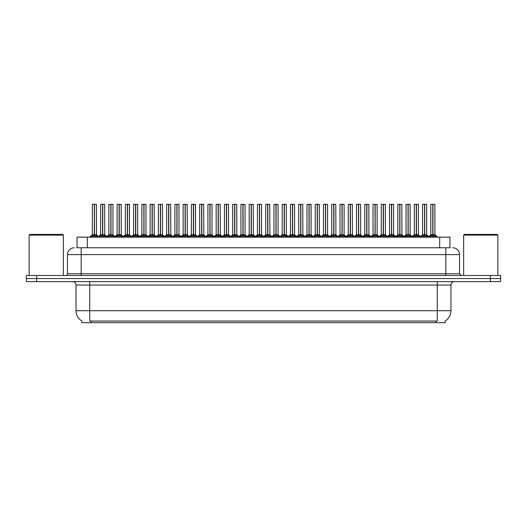 <?xml version="1.0" encoding="UTF-8"?>
<svg xmlns="http://www.w3.org/2000/svg" width="527" height="527" viewBox="0 0 527 527"><rect width="100%" height="100%" fill="white"/><g stroke="black" fill="none" stroke-linecap="round" stroke-linejoin="round"><path stroke-width="0.79" d="M77.054 247.762L77.054 237.157L449.946 237.157L449.946 247.762M445.157 320.983L445.157 322.682L81.843 322.682L81.843 320.983M81.942 321.042A11.976 11.976 0 0 1 76.026 310.713L89.709 310.713L89.709 321.042L437.291 321.042L437.291 310.713L450.974 310.713L450.974 285.054A3.419 3.419 0 0 1 454.399 281.629M76.026 310.713L76.026 285.054C75.822 282.973 74.682 281.833 72.601 281.629M445.058 321.042A11.976 11.976 0 0 0 450.974 310.713M36.679 281.629L500.584 281.629L500.584 278.552L26.416 278.552L26.416 281.629L36.679 281.629L36.679 278.552M500.584 281.629L500.584 278.552M76.902 247.762L450.256 247.762M76.744 247.762L81.158 247.762L81.158 254.607L67.469 254.607L67.469 273.763A1.713 1.713 0 0 1 65.763 275.476M74.314 247.762A6.844 6.844 0 0 0 67.469 254.607M452.686 247.762A6.844 6.844 0 0 1 459.531 254.607L459.531 273.763L461.237 275.476M36.613 275.476L26.35 275.476L26.35 278.552L36.613 278.552L36.613 275.476L490.387 275.476L490.387 278.552L500.65 278.552L500.65 275.476L490.387 275.476M421.099 237.157L422.272 235.925L424.518 234.765L424.518 235.984L424.637 204.318L426.659 204.384L426.659 234.765L424.696 234.765L426.936 235.925L428.108 237.157M426.587 204.318L424.696 204.384L424.696 235.984L424.637 234.765L426.718 234.897L424.92 234.897M424.518 204.318L422.555 204.384L424.518 204.318L422.555 204.384L422.555 234.765L424.696 234.765M424.578 204.318L424.637 234.765M424.518 204.384L424.604 234.765M423.919 204.318L425.289 204.318M426.936 235.925L426.936 237.157L424.696 235.984M424.518 235.984L422.279 237.163M429.353 237.157L430.526 235.925L432.772 234.765L432.772 235.984L432.891 204.318L430.875 204.318L432.832 204.318L432.832 234.765L435.19 235.925L436.363 237.157M432.95 234.765L432.95 235.984L432.891 234.765L434.913 234.765L432.95 234.765L432.944 204.318M432.772 204.318L430.809 204.384L430.809 234.765L432.891 234.765M433.174 234.897L434.973 234.897L434.841 204.318M432.772 204.384L432.772 234.765L430.809 234.765L428.734 236.531L426.718 234.897L429.512 237.157M432.832 204.318L432.173 204.318M435.183 237.163L432.95 235.984M432.772 235.984L430.533 237.163L430.526 235.925M404.591 237.157L405.764 235.925L408.003 234.765L408.003 235.984L408.122 204.318L410.144 204.384L410.144 234.765L408.181 234.765L410.428 235.925L411.6 237.157M410.078 204.318L408.181 204.384L408.181 235.984L408.122 234.765L410.21 234.897L408.412 234.897M408.01 204.318L406.04 204.384L408.01 204.318L406.04 204.384L406.04 234.765L408.181 234.765M408.063 204.318L408.122 234.765M408.003 204.384L408.096 234.765M407.411 204.318L408.781 204.318M410.428 235.925L410.428 237.157L408.181 235.984M408.003 235.984L405.77 237.163L405.764 235.925M388.076 237.157L389.255 235.925L391.495 234.765L391.495 235.984L391.614 204.318L393.636 204.384L393.636 234.765L391.673 234.765L393.913 235.925L395.092 237.157M393.57 204.318L391.673 204.384L391.673 235.984L391.614 234.765L393.702 234.897L391.897 234.897M391.495 204.318L389.532 204.384L391.495 204.318L389.532 204.384L389.532 234.765L391.673 234.765M391.554 204.318L391.614 234.765M391.495 204.384L391.587 234.765M390.902 204.318L392.266 204.318M393.913 235.925L393.913 237.157L391.673 235.984M391.495 235.984L389.255 237.163L389.255 235.925M371.568 237.157L372.741 235.925L374.987 234.765L374.987 235.984L375.105 204.318L377.128 204.384L377.128 234.765L375.165 234.765L377.404 235.925L378.577 237.157M377.055 204.318L375.165 204.384L375.165 235.984L375.105 234.765L377.187 234.897L375.389 234.897M374.987 204.318L373.024 204.384L374.987 204.318L373.024 204.384L373.024 234.765L375.165 234.765M374.987 204.384L375.105 234.765M374.387 204.318L375.758 204.318M375.046 204.318L375.072 234.765M377.404 235.925L377.404 237.157L375.165 235.984M374.987 235.984L372.747 237.163L372.741 235.925M355.06 237.157L356.232 235.925L358.472 234.765L358.472 235.984L358.591 204.318L360.62 204.384L360.62 234.765L358.656 234.765L360.896 235.925L362.069 237.157M358.479 204.318L356.509 204.384L358.531 204.318L358.656 235.984L358.65 204.318M358.531 204.318L356.509 204.384L356.509 234.765L358.591 234.765M358.472 204.384L358.564 234.765M357.879 204.318L359.249 204.318M360.896 235.925L360.896 237.157L358.656 235.984M358.472 235.984L356.239 237.163M406.04 204.384L406.04 234.765L408.003 234.765M358.656 204.384L360.547 204.318M412.845 237.157L414.018 235.925L416.258 234.765L416.258 235.984L416.376 204.318L418.333 204.318L416.376 204.318M418.333 204.318L416.442 204.384L416.442 234.792L418.682 235.925L419.854 237.157M416.442 234.792L416.442 235.984L416.376 234.765L418.405 234.765L416.35 234.765M416.264 204.318L414.294 204.384L414.294 234.765L416.317 234.765L416.317 204.318L414.367 204.318L416.317 204.318M418.405 204.384L418.464 234.897L416.666 234.897M416.258 204.384L416.258 234.765L414.301 234.765L412.219 236.531L410.21 234.897L412.997 237.157M415.665 204.318L417.035 204.318M418.682 235.925L418.682 237.157L416.442 235.984M416.258 235.984L414.024 237.163L414.018 235.925M396.337 237.157L397.51 235.925L399.749 234.765L399.749 235.984L399.868 204.318L397.852 204.318L399.809 204.318L399.809 234.765L402.173 235.925L403.346 237.157M399.927 234.765L399.927 235.984L399.868 234.765L401.89 234.765L399.927 234.765L399.927 204.318M399.756 204.318L397.786 204.384L397.786 234.765L399.868 234.765M400.151 234.897L401.956 234.897L401.824 204.318M399.749 204.384L399.749 234.765L397.786 234.765L395.711 236.531L393.702 234.897L396.488 237.157M399.809 204.318L399.156 204.318M402.173 235.925L402.173 237.157L399.927 235.984M399.749 235.984L397.516 237.163L397.51 235.925M379.822 237.157L380.995 235.925L383.241 234.765L383.241 235.984L383.36 204.318L381.344 204.318L383.3 204.318L383.3 234.765L385.659 235.925L386.831 237.157M383.419 234.765L383.419 235.984L383.36 234.765L385.382 234.765L383.419 234.765L383.419 204.318M383.241 204.318L381.278 204.384L381.278 234.765L383.36 234.765M383.643 234.897L385.441 234.897L385.316 204.318M383.241 204.384L383.241 234.765L381.278 234.765L379.203 236.531L377.187 234.897L379.98 237.157M383.3 204.318L382.648 204.318M385.659 235.925L385.659 237.157L383.419 235.984M383.241 235.984L381.001 237.163L380.995 235.925M363.314 237.157L364.486 235.925L366.733 234.765L366.726 235.984L366.851 204.318L364.836 204.318L366.792 204.318L366.792 234.765L369.15 235.925L370.323 237.157M366.911 234.765L366.911 235.984L366.851 234.765L368.874 234.765L366.911 234.765L366.904 204.318M366.733 204.318L364.763 204.384L364.763 234.765L366.851 234.765M367.135 234.897L368.933 234.897L368.801 204.318M366.733 204.384L366.733 234.765L364.77 234.765L362.695 236.531L360.679 234.897L358.88 234.897M366.792 204.318L366.133 204.318M369.144 237.163L366.911 235.984M366.726 235.984L364.493 237.163L364.486 235.925M29.156 235.108L29.841 234.423L62.68 234.423L63.365 235.108L29.156 235.108L29.156 275.476M63.365 235.108L63.365 275.476M463.635 235.108L464.32 234.423L497.159 234.423L497.844 235.108L463.635 235.108L463.635 275.476M497.844 235.108L497.844 275.476M338.551 237.157L339.724 235.925L341.964 234.765L341.964 235.984L342.082 204.318L344.105 204.384L344.105 234.765L342.142 234.765L344.388 235.925L345.56 237.157M344.039 204.318L342.142 204.384L342.142 235.984L342.082 234.765L344.171 234.897L342.366 234.897M341.97 204.318L340.001 204.384L341.97 204.318L340.001 204.384L340.001 234.765L342.142 234.765M342.023 204.318L342.082 234.765M341.964 204.384L342.056 234.765M341.371 204.318L342.741 204.318M344.388 235.925L344.388 237.157L342.142 235.984M341.964 235.984L339.731 237.163L339.724 235.925M322.037 237.157L323.209 235.925L325.455 234.765L325.455 235.984L325.574 204.318L327.596 204.384L327.596 234.765L325.633 234.765L327.873 235.925L329.046 237.157M327.53 204.318L325.633 204.384L325.633 235.984L325.574 234.765L327.656 234.897L325.857 234.897M325.455 204.318L323.492 204.384L325.455 204.318L323.492 204.384L323.492 234.765L325.633 234.765M325.515 204.318L325.574 234.765M325.455 204.384L325.541 234.765M324.863 204.318L326.226 204.318M327.873 235.925L327.873 237.157L325.633 235.984M325.455 235.984L323.216 237.163L323.209 235.925M305.528 237.157L306.701 235.925L308.941 234.765L308.941 235.984L309.066 204.318L311.088 204.384L311.088 234.765L309.125 234.765L311.365 235.925L312.537 237.157M311.088 204.384L309.125 204.384L309.125 235.984L309.066 234.765L311.088 234.765L311.016 204.318M308.947 204.318L306.977 204.384L308.947 204.318L306.977 204.384L306.977 234.765L309.125 234.765M308.941 204.384L309.066 234.765M308.348 204.318L309.718 204.318M309.006 204.318L309.033 234.765M311.365 235.925L311.365 237.157L309.125 235.984M308.941 235.984L306.707 237.163L306.701 235.925M289.02 237.157L290.193 235.925L292.432 234.765L292.432 235.984L292.551 204.318L294.573 204.384L294.573 234.765L292.61 234.765L294.856 235.925L296.029 237.157M294.507 204.318L292.61 204.384L292.61 235.984L292.551 234.765L294.639 234.897L292.841 234.897M292.439 204.318L290.469 204.384L292.439 204.318L290.469 204.384L290.469 234.765L292.61 234.765M292.492 204.318L292.551 234.765M292.432 204.384L292.525 234.765M291.839 204.318L293.21 204.318M294.856 235.925L294.856 237.157L292.61 235.984M292.432 235.984L290.199 237.163M346.806 237.157L347.978 235.925L350.218 234.765L350.218 235.984L350.336 204.318L348.327 204.318L350.277 204.318L350.277 234.765L352.642 235.925L353.815 237.157M350.396 234.765L350.396 235.984L350.336 234.765L352.359 234.765L350.396 234.765L350.396 204.318M350.224 204.318L348.255 204.384L348.255 234.765L350.31 234.765M350.626 234.897L352.425 234.897L352.293 204.318M350.218 204.384L350.218 234.765L348.255 234.765L346.18 236.531L344.171 234.897L346.957 237.157M350.277 204.318L349.625 204.318M352.642 235.925L352.642 237.157L350.396 235.984M350.218 235.984L347.985 237.163L347.978 235.925M330.291 237.157L331.47 235.925L333.71 234.765L333.71 235.984L333.828 204.318L331.812 204.318L333.769 204.318L333.769 234.765L336.127 235.925L337.306 237.157M333.887 234.765L333.887 235.984L333.828 234.765L335.851 234.765L333.887 234.765L333.887 204.318M333.71 204.318L331.746 204.384L331.746 234.765L333.828 234.765M334.111 234.897L335.916 234.897L335.785 204.318M333.71 204.384L333.71 234.765L331.746 234.765L329.671 236.531L327.656 234.897L330.449 237.157M333.769 204.318L333.117 204.318M336.127 235.925L336.127 237.157L333.887 235.984M333.71 235.984L331.47 237.163L331.47 235.925M313.782 237.157L314.955 235.925L317.201 234.765L317.201 235.984L317.32 204.318L315.304 204.318L317.261 204.318L317.261 234.765L319.619 235.925L320.791 237.157M317.379 234.765L317.379 235.984L317.32 234.765L319.342 234.765L317.379 234.765L317.373 204.318M317.201 204.318L315.238 204.384L315.238 234.765L317.32 234.765M317.603 234.897L319.402 234.897L319.27 204.318M317.201 204.384L317.201 234.765L315.238 234.765L313.163 236.531L311.147 234.897L309.349 234.897M317.261 204.318L316.602 204.318M319.619 235.925L319.619 237.157L317.379 235.984M317.201 235.984L314.962 237.163L314.955 235.925M297.274 237.157L298.447 235.925L300.686 234.765L300.686 235.984L300.805 204.318L298.796 204.318L300.746 204.318L300.746 234.765L303.111 235.925L304.283 237.157M300.871 234.765L300.871 235.984L300.805 234.765L302.834 234.765L300.871 234.765L300.864 204.318M300.693 204.318L298.723 204.384L298.723 234.765L300.805 234.765M301.095 234.897L302.893 234.897L302.762 204.318M300.686 204.384L300.686 234.765L298.723 234.765L296.648 236.531L294.639 234.897L297.426 237.157M300.746 204.318L300.094 204.318M303.104 237.163L300.871 235.984M300.686 235.984L298.453 237.163L298.447 235.925M340.001 204.384L340.001 234.765L341.964 234.765M323.492 204.384L323.492 234.765L325.455 234.765M272.505 237.157L273.684 235.925L275.924 234.765L275.924 235.984L276.043 204.318L278.065 204.384L278.065 234.765L276.102 234.765L278.342 235.925L279.521 237.157M277.999 204.318L276.102 204.384L276.102 235.984L276.043 234.765L278.131 234.897L276.326 234.897M275.924 204.318L273.961 204.384L275.924 204.318L273.961 204.384L273.961 234.765L276.102 234.765M275.983 204.318L276.043 234.765M275.924 204.384L276.016 234.765M275.331 204.318L276.695 204.318M278.342 235.925L278.342 237.157L276.102 235.984M275.924 235.984L273.684 237.163L273.684 235.925M255.997 237.157L257.169 235.925L259.416 234.765L259.416 235.984L259.534 204.318L261.557 204.384L261.557 234.765L259.594 234.765L261.833 235.925L263.006 237.157M261.484 204.318L259.594 204.384L259.594 235.984L259.534 234.765L261.616 234.897L259.818 234.897M259.416 204.318L257.453 204.384L259.416 204.318L257.453 204.384L257.453 234.765L259.594 234.765M259.475 204.318L259.534 234.765M259.416 204.384L259.501 234.765M258.816 204.318L260.186 204.318M261.833 235.925L261.833 237.157L259.594 235.984M259.416 235.984L257.176 237.163L257.169 235.925M239.489 237.157L240.661 235.925L242.901 234.765L242.901 235.984L243.019 204.318L245.048 204.384L245.048 234.765L243.085 234.765L245.325 235.925L246.498 237.157M244.976 204.318L243.085 204.384L243.085 235.984L243.019 234.765L245.108 234.897L243.309 234.897M242.907 204.318L240.938 204.384L242.907 204.318L240.938 204.384L240.938 234.765L243.085 234.765M242.96 204.318L243.019 234.765M242.901 204.384L242.993 234.765M242.308 204.318L243.678 204.318M245.325 235.925L245.325 237.157L243.085 235.984M242.901 235.984L240.668 237.163L240.661 235.925M222.98 237.157L224.153 235.925L226.393 234.765L226.393 235.984L226.511 204.318L228.534 204.384L228.534 234.765L226.57 234.765L228.817 235.925L229.989 237.157M228.468 204.318L226.57 204.384L226.57 235.984L226.511 234.765L228.599 234.897L226.794 234.897M226.393 204.318L224.43 204.384L226.393 204.318L224.43 204.384L224.43 234.765L226.57 234.765M226.452 204.318L226.511 234.765M226.393 204.384L226.485 234.765M225.8 204.318L227.17 204.318M228.817 235.925L228.817 237.157L226.57 235.984M226.393 235.984L224.153 237.163L224.153 235.925M206.465 237.157L207.638 235.925L209.884 234.765L209.884 235.984L210.003 204.318L212.025 204.384L212.025 234.765L210.062 234.765L212.302 235.925L213.475 237.157M211.959 204.318L210.062 204.384L210.062 235.984L210.003 234.765L212.085 234.897L210.286 234.897M209.884 204.318L207.921 204.384L209.884 204.318L207.921 204.384L207.921 234.765L210.062 234.765M209.944 204.318L210.003 234.765M209.884 204.384L209.97 234.765M209.285 204.318L210.655 204.318M212.302 235.925L212.302 237.157L210.062 235.984M209.884 235.984L207.645 237.163L207.638 235.925M189.957 237.157L191.13 235.925L193.369 234.765L193.369 235.984L193.495 204.318L195.517 204.384L195.517 234.765L193.554 234.765L195.794 235.925L196.966 237.157M195.517 204.384L193.554 204.384L193.554 235.984L193.495 234.765L195.517 234.765L195.445 204.318M193.376 204.318L191.406 204.384L193.376 204.318L191.406 204.384L191.406 234.765L193.554 234.765M193.435 204.318L193.495 234.765M193.369 204.384L193.462 234.765M192.777 204.318L194.147 204.318M195.794 235.925L195.794 237.157L193.554 235.984M193.369 235.984L191.136 237.163L191.13 235.925M280.766 237.157L281.938 235.925L284.178 234.765L284.178 235.984L284.297 204.318L286.253 204.318L284.297 204.318M286.253 204.318L284.356 204.384L284.356 234.792L286.602 235.925L287.775 237.157M284.356 234.792L284.356 235.984L284.297 234.765L286.319 234.765L284.27 234.765M284.185 204.318L282.215 204.384L282.215 234.765L284.237 234.765L284.237 204.318L282.281 204.318L284.237 204.318M286.319 204.384L286.385 234.897L284.58 234.897M284.178 204.384L284.178 234.765L282.215 234.765L280.14 236.531L278.131 234.897L280.917 237.157M283.585 204.318L284.955 204.318M286.602 235.925L286.602 237.157L284.356 235.984M284.178 235.984L281.938 237.163L281.938 235.925M264.251 237.157L265.424 235.925L267.67 234.765L267.67 235.984L267.788 204.318L265.773 204.318L267.729 204.318L267.729 234.765L270.087 235.925L271.26 237.157M267.848 234.765L267.848 235.984L267.788 234.765L269.811 234.765L267.848 234.765L267.841 204.318M267.67 204.318L265.707 204.384L265.707 234.765L267.788 234.765M268.072 234.897L269.87 234.897L269.745 204.318M267.67 204.384L267.67 234.765L265.707 234.765L263.632 236.531L261.616 234.897L264.409 237.157M267.729 204.318L267.07 204.318M270.087 235.925L270.087 237.157L267.848 235.984M267.67 235.984L265.43 237.163M247.743 237.157L248.915 235.925L251.155 234.765L251.155 235.984L251.28 204.318L249.264 204.318L251.221 204.318L251.221 234.765L253.579 235.925L254.752 237.157M251.339 234.765L251.339 235.984L251.28 234.765L253.303 234.765L251.339 234.765L251.333 204.318M251.162 204.318L249.192 204.384L249.192 234.765L251.28 234.765M251.563 234.897L253.362 234.897L253.23 204.318M251.155 204.384L251.155 234.765L249.199 234.765L247.117 236.531L245.108 234.897L247.901 237.157M251.221 204.318L250.562 204.318M253.579 235.925L253.579 237.157L251.339 235.984M251.155 235.984L248.922 237.163L248.915 235.925M231.234 237.157L232.407 235.925L234.647 234.765L234.647 235.984L234.765 204.318L232.756 204.318L234.706 204.318L234.706 234.765L237.071 235.925L238.244 237.157M234.825 234.765L234.825 235.984L234.765 234.765L236.788 234.765L234.825 234.765L234.825 204.318M234.653 204.318L232.684 204.384L232.684 234.765L234.765 234.765M235.055 234.897L236.854 234.897L236.722 204.318M234.647 204.384L234.647 234.765L232.684 234.765L230.609 236.531L228.599 234.897L231.386 237.157M234.706 204.318L234.054 204.318M237.064 237.163L234.825 235.984M234.647 235.984L232.414 237.163L232.407 235.925M214.72 237.157L215.899 235.925L218.138 234.765L218.138 235.984L218.257 204.318L216.241 204.318L218.198 204.318L218.198 234.765L220.556 235.925L221.735 237.157M218.316 234.765L218.316 235.984L218.257 234.765L220.279 234.765L218.316 234.765L218.316 204.318M218.138 204.318L216.175 204.384L216.175 234.765L218.257 234.765M218.54 234.897L220.345 234.897L220.214 204.318M218.138 204.384L218.138 234.765L216.175 234.765L214.1 236.531L212.085 234.897L214.878 237.157M218.198 204.318L217.546 204.318M220.556 235.925L220.556 237.157L218.316 235.984M218.138 235.984L215.899 237.163L215.899 235.925M198.211 237.157L199.384 235.925L201.63 234.765L201.63 235.984L201.749 204.318L199.733 204.318L201.689 204.318L201.689 234.765L204.048 235.925L205.22 237.157M201.808 234.765L201.808 235.984L201.749 234.765L203.771 234.765L201.808 234.765L201.801 204.318M201.63 204.318L199.667 204.384L199.667 234.765L201.749 234.765M202.032 234.897L203.83 234.897L203.699 204.318M201.63 204.384L201.63 234.765L199.667 234.765L197.592 236.531L195.576 234.897L193.778 234.897M201.689 204.318L201.031 204.318M204.048 235.925L204.048 237.157L201.808 235.984M201.63 235.984L199.39 237.163M173.449 237.157L174.621 235.925L176.861 234.765L176.861 235.984L176.98 204.318L179.002 204.384L179.002 234.765L177.039 234.765L179.285 235.925L180.458 237.157M178.936 204.318L177.039 204.384L177.039 235.984L176.98 234.765L179.068 234.897L177.27 234.897M176.868 204.318L174.898 204.384L176.868 204.318L174.898 204.384L174.898 234.765L177.039 234.765M176.92 204.318L176.98 234.765M176.861 204.384L176.953 234.765M176.268 204.318L177.639 204.318M179.285 235.925L179.285 237.157L177.039 235.984M176.861 235.984L174.628 237.163L174.621 235.925M156.934 237.157L158.113 235.925L160.353 234.765L160.353 235.984L160.471 204.318L162.494 204.384L162.494 234.765L160.531 234.765L162.771 235.925L163.95 237.157M162.428 204.318L160.531 204.384L160.531 235.984L160.471 234.765L162.56 234.897L160.755 234.897M160.353 204.318L158.39 204.384L160.353 204.318L158.39 204.384L158.39 234.765L160.531 234.765M160.412 204.318L160.471 234.765M160.353 204.384L160.439 234.765M159.76 204.318L161.124 204.318M162.771 235.925L162.771 237.157L160.531 235.984M160.353 235.984L158.113 237.163L158.113 235.925M140.426 237.157L141.598 235.925L143.845 234.765L143.845 235.984L143.963 204.318L145.986 204.384L145.986 234.765L144.023 234.765L146.262 235.925L147.435 237.157M145.913 204.318L144.023 204.384L144.023 235.984L143.963 234.765L146.045 234.897L144.246 234.897M143.845 204.318L141.882 204.384L143.845 204.318L141.882 204.384L141.882 234.765L144.023 234.765M143.904 204.318L143.963 234.765M143.845 204.384L143.93 234.765M143.245 204.318L144.615 204.318M146.256 237.163L144.023 235.984M143.845 235.984L141.605 237.163L141.598 235.925M123.917 237.157L125.09 235.925L127.33 234.765L127.33 235.984L127.448 204.318L129.471 204.384L129.471 234.765L127.508 234.765L129.754 235.925L130.927 237.157M129.471 204.384L127.508 204.384L127.508 235.984L127.448 234.765L129.471 234.765L129.405 204.318M127.336 204.318L125.367 204.384L127.336 204.318L125.367 204.384L125.367 234.765L127.508 234.765M127.33 204.384L127.422 234.765L127.389 204.318M126.737 204.318L128.107 204.318M127.33 234.765L125.367 234.765L125.367 204.384M129.754 235.925L129.754 237.157L127.508 235.984M127.33 235.984L125.097 237.163L125.09 235.925M107.409 237.157L108.582 235.925L110.822 234.765L110.822 235.984L110.94 204.318L112.962 204.384L112.962 234.765L110.999 234.765L113.246 235.925L114.418 237.157M112.897 204.318L110.999 204.384L110.999 235.984L110.94 234.765L113.028 234.897L111.223 234.897M110.822 204.318L108.858 204.384L110.822 204.318L108.858 204.384L108.858 234.765L110.999 234.765M110.881 204.318L110.94 234.765M110.822 204.384L110.914 234.765M110.229 204.318L111.592 204.318M113.246 235.925L113.246 237.157L110.999 235.984M110.822 235.984L108.582 237.163L108.582 235.925M90.894 237.157L92.067 235.925L94.313 234.765L94.313 235.984L94.432 204.318L92.416 204.318L94.373 204.318L94.373 234.765L96.731 235.925L97.903 237.157M94.491 234.765L94.491 235.984L94.432 234.765L96.454 234.765L94.491 234.765L94.485 204.318M94.313 204.318L92.35 204.384L92.35 234.765L94.432 234.765M94.715 234.897L96.513 234.897L96.388 204.318M94.313 204.384L94.399 234.765M94.373 204.318L93.714 204.318M96.731 235.925L96.731 237.157L94.491 235.984M94.313 235.984L92.073 237.163L92.067 235.925M181.703 237.157L182.876 235.925L185.115 234.765L185.115 235.984L185.234 204.318L183.225 204.318L185.175 204.318L185.175 234.765L187.54 235.925L188.712 237.157M185.293 234.765L185.3 235.984L185.234 234.765L187.263 234.765L185.293 234.765L185.293 204.318M185.122 204.318L183.152 204.384L183.152 234.765L185.234 234.765M185.524 234.897L187.322 234.897L187.19 204.318M185.115 204.384L185.115 234.765L183.152 234.765L181.077 236.531L179.068 234.897L181.855 237.157M185.175 204.318L184.522 204.318M187.54 235.925L187.54 237.157L185.3 235.984M185.115 235.984L182.882 237.163L182.876 235.925M165.195 237.157L166.367 235.925L168.607 234.765L168.607 235.984L168.726 204.318L166.71 204.318L168.666 204.318L168.666 234.765L171.031 235.925L172.204 237.157M168.785 234.765L168.785 235.984L168.726 234.765L170.748 234.765L168.785 234.765L168.785 204.318M168.607 204.318L166.644 204.384L166.644 234.765L168.726 234.765M169.009 234.897L170.814 234.897L170.682 204.318M168.607 204.384L168.607 234.765L166.644 234.765L164.569 236.531L162.56 234.897L165.346 237.157M168.666 204.318L168.014 204.318M171.025 237.163L168.785 235.984M168.607 235.984L166.367 237.163L166.367 235.925M148.68 237.157L149.852 235.925L152.099 234.765L152.099 235.984L152.217 204.318L150.202 204.318L152.158 204.318L152.158 234.765L154.516 235.925L155.689 237.157M152.277 234.765L152.277 235.984L152.217 234.765L154.24 234.765L152.277 234.765L152.27 204.318M152.099 204.318L150.136 204.384L150.136 234.765L152.217 234.765M152.501 234.897L154.299 234.897L154.174 204.318M152.099 204.384L152.099 234.765L150.136 234.765L148.061 236.531L146.045 234.897L148.838 237.157M152.158 204.318L151.499 204.318M154.516 235.925L154.516 237.157L152.277 235.984M152.099 235.984L149.859 237.163L149.852 235.925M132.172 237.157L133.344 235.925L135.584 234.765L135.584 235.984L135.709 204.318L133.693 204.318L135.65 204.318L135.65 234.765L138.008 235.925L139.181 237.157M137.731 204.384L135.768 204.384L135.768 235.984L135.709 234.765L137.731 234.765L137.659 204.318M135.591 204.318L133.621 204.384L133.621 234.765L135.709 234.765M135.584 204.384L135.584 234.765L133.627 234.765L131.546 236.531L129.537 234.897L127.738 234.897M135.65 204.318L134.991 204.318M138.008 235.925L138.008 237.157L135.768 235.984M135.584 235.984L133.351 237.163M115.663 237.157L116.836 235.925L119.076 234.765L119.076 235.984L119.194 204.318L117.185 204.318L119.135 204.318L119.135 234.765L121.5 235.925L122.672 237.157M119.254 234.765L119.254 235.984L119.194 234.765L121.217 234.765L119.254 234.765L119.254 204.318M119.082 204.318L117.113 204.384L117.113 234.765L119.194 234.765M119.484 234.897L121.282 234.897L121.151 204.318M119.076 204.384L119.076 234.765L117.113 234.765L115.038 236.531L113.028 234.897L115.815 237.157M119.135 204.318L118.483 204.318M121.5 235.925L121.5 237.157L119.254 235.984M119.076 235.984L116.842 237.163L116.836 235.925M99.148 237.157L100.328 235.925L102.567 234.765L102.567 235.984L102.686 204.318L100.67 204.318L102.627 204.318L102.627 234.765L104.985 235.925L106.164 237.157M102.745 234.765L102.745 235.984L102.686 234.765L104.708 234.765L102.745 234.765L102.745 204.318M102.567 204.318L100.604 204.384L100.604 234.765L102.686 234.765M102.969 234.897L104.774 234.897L104.642 204.318M102.567 204.384L102.567 234.765L100.604 234.765L98.529 236.531M102.627 204.318L101.975 204.318M104.985 235.925L104.985 237.157L102.745 235.984M102.567 235.984L100.328 237.163L100.328 235.925M191.406 204.384L191.406 234.765L193.369 234.765M158.39 204.384L158.39 234.765L160.353 234.765M135.768 234.765L137.725 234.765L135.992 234.897M435.921 322.682L435.921 320.983M91.079 322.682L91.079 320.983M87.317 247.762L87.317 237.157M439.683 247.762L439.683 237.157M437.291 281.629L437.291 285.054L76.026 285.054M450.974 285.054L437.291 285.054L437.291 310.713L89.709 310.713L89.709 281.629M490.321 281.629L490.321 278.552M81.158 275.476L81.158 273.763L459.531 273.763M67.469 273.763L81.158 273.763L81.158 254.607L445.842 254.607L445.842 275.476M459.531 254.607L445.842 254.607L445.842 247.762M424.288 234.897L422.555 234.765L424.518 234.765M427.298 236.234L427.298 237.157M422.272 235.925L422.272 237.157M421.916 236.234L421.916 237.157M432.542 234.897L430.743 234.897M434.913 204.384L432.95 204.384M435.19 235.925L435.19 237.157M435.552 236.234L435.552 237.157M430.17 236.234L430.17 237.157M407.779 234.897L406.04 234.765L403.188 237.157M410.783 236.234L410.783 237.157M405.401 236.234L405.401 237.157M391.271 234.897L389.532 234.765L391.495 234.765M394.275 236.234L394.275 237.157M388.893 236.234L388.893 237.157M374.756 234.897L373.024 234.765L374.987 234.765M377.767 236.234L377.767 237.157M372.385 236.234L372.385 237.157M358.248 234.897L356.515 234.765L358.472 234.765M363.472 237.157L360.613 234.765L358.656 234.765M361.252 236.234L361.252 237.157M356.232 235.925L356.232 237.157M355.87 236.234L355.87 237.157M416.034 234.897L414.235 234.897M419.037 236.234L419.037 237.157M413.655 236.234L413.655 237.157M399.525 234.897L397.727 234.897M401.89 204.384L399.927 204.384M402.529 236.234L402.529 237.157M397.147 236.234L397.147 237.157M383.017 234.897L381.212 234.897M385.382 204.384L383.419 204.384M386.021 236.234L386.021 237.157M380.639 236.234L380.639 237.157M366.502 234.897L364.704 234.897M368.874 204.384L366.911 204.384M369.15 235.925L369.15 237.157M369.513 236.234L369.513 237.157M364.131 236.234L364.131 237.157M341.74 234.897L340.001 234.765L337.148 237.157M344.744 236.234L344.744 237.157M339.362 236.234L339.362 237.157M325.231 234.897L323.492 234.765L320.64 237.157M328.235 236.234L328.235 237.157M322.853 236.234L322.853 237.157M308.717 234.897L306.984 234.765L308.941 234.765M311.727 236.234L311.727 237.157M306.345 236.234L306.345 237.157M292.208 234.897L290.469 234.765L292.432 234.765M295.212 236.234L295.212 237.157M290.193 235.925L290.193 237.157M289.83 236.234L289.83 237.157M349.994 234.897L348.195 234.897M352.359 204.384L350.396 204.384M352.998 236.234L352.998 237.157M347.616 236.234L347.616 237.157M333.486 234.897L331.681 234.897M335.851 204.384L333.887 204.384M336.489 236.234L336.489 237.157M331.108 236.234L331.108 237.157M316.971 234.897L315.172 234.897M319.342 204.384L317.379 204.384M319.981 236.234L319.981 237.157M314.599 236.234L314.599 237.157M300.462 234.897L298.664 234.897M302.834 204.384L300.871 204.384M303.111 235.925L303.111 237.157M303.466 236.234L303.466 237.157M298.084 236.234L298.084 237.157M275.7 234.897L273.961 234.765L275.924 234.765M278.704 236.234L278.704 237.157M273.322 236.234L273.322 237.157M259.185 234.897L257.453 234.765L259.416 234.765M262.196 236.234L262.196 237.157M256.814 236.234L256.814 237.157M242.677 234.897L240.938 234.765L242.901 234.765M245.681 236.234L245.681 237.157M240.299 236.234L240.299 237.157M226.169 234.897L224.43 234.765L226.393 234.765M229.173 236.234L229.173 237.157M223.791 236.234L223.791 237.157M209.66 234.897L207.921 234.765L209.884 234.765M212.664 236.234L212.664 237.157M207.282 236.234L207.282 237.157M193.145 234.897L191.413 234.765L188.554 237.157M196.156 236.234L196.156 237.157M190.774 236.234L190.774 237.157M283.954 234.897L282.156 234.897M286.958 236.234L286.958 237.157M281.576 236.234L281.576 237.157M267.446 234.897L265.641 234.897M269.811 204.384L267.848 204.384M270.45 236.234L270.45 237.157M265.424 235.925L265.424 237.157M265.068 236.234L265.068 237.157M250.931 234.897L249.133 234.897M253.303 204.384L251.339 204.384M253.942 236.234L253.942 237.157M248.56 236.234L248.56 237.157M234.423 234.897L232.624 234.897M236.788 204.384L234.825 204.384M237.071 235.925L237.071 237.157M237.427 236.234L237.427 237.157M232.045 236.234L232.045 237.157M217.915 234.897L216.11 234.897M220.279 204.384L218.316 204.384M220.918 236.234L220.918 237.157M215.536 236.234L215.536 237.157M201.4 234.897L199.601 234.897M203.771 204.384L201.808 204.384M204.41 236.234L204.41 237.157M199.384 235.925L199.384 237.157M199.028 236.234L199.028 237.157M176.637 234.897L174.898 234.765L176.861 234.765M179.641 236.234L179.641 237.157M174.259 236.234L174.259 237.157M160.129 234.897L158.39 234.765L155.537 237.157M163.133 236.234L163.133 237.157M157.751 236.234L157.751 237.157M143.614 234.897L141.882 234.765L143.845 234.765M146.262 235.925L146.262 237.157M146.625 236.234L146.625 237.157M141.243 236.234L141.243 237.157M127.106 234.897L125.367 234.765L122.514 237.157M130.11 236.234L130.11 237.157M124.728 236.234L124.728 237.157M110.598 234.897L108.858 234.765L110.822 234.765M113.601 236.234L113.601 237.157M108.219 236.234L108.219 237.157M94.089 234.897L92.35 234.765L94.313 234.765M96.454 204.384L94.491 204.384M97.093 236.234L97.093 237.157M91.711 236.234L91.711 237.157M184.891 234.897L183.093 234.897M187.263 204.384L185.3 204.384M187.895 236.234L187.895 237.157M182.513 236.234L182.513 237.157M168.383 234.897L166.585 234.897M170.748 204.384L168.785 204.384M171.031 235.925L171.031 237.157M171.387 236.234L171.387 237.157M166.005 236.234L166.005 237.157M151.875 234.897L150.07 234.897M154.24 204.384L152.277 204.384M154.879 236.234L154.879 237.157M149.497 236.234L149.497 237.157M135.36 234.897L133.562 234.897M138.37 236.234L138.37 237.157M133.344 235.925L133.344 237.157M132.988 236.234L132.988 237.157M118.852 234.897L117.053 234.897M121.217 204.384L119.254 204.384M121.856 236.234L121.856 237.157M116.474 236.234L116.474 237.157M102.343 234.897L100.538 234.897M104.708 204.384L102.745 204.384M105.347 236.234L105.347 237.157M99.965 236.234L99.965 237.157M422.555 234.765L419.696 237.157M434.973 234.897L437.766 237.157M422.489 234.897L420.48 236.531L418.464 234.897M389.532 234.765L386.68 237.157M373.024 234.765L370.171 237.157M356.515 234.765L353.657 237.157M405.981 234.897L403.965 236.531L401.956 234.897M389.466 234.897L387.457 236.531L385.441 234.897M372.958 234.897L370.949 236.531L368.933 234.897M356.45 234.897L354.434 236.531L352.425 234.897M311.147 234.897L313.94 237.157M306.984 234.765L304.125 237.157M290.469 234.765L287.617 237.157M335.916 234.897L337.926 236.531L339.941 234.897M319.402 234.897L321.417 236.531L323.426 234.897M302.893 234.897L304.909 236.531L306.918 234.897M273.961 234.765L271.109 237.157M257.453 234.765L254.6 237.157M240.938 234.765L238.085 237.157M224.43 234.765L221.577 237.157M207.921 234.765L205.069 237.157M195.576 234.897L198.369 237.157M286.385 234.897L288.394 236.531L290.41 234.897M269.87 234.897L271.886 236.531L273.895 234.897M253.362 234.897L255.378 236.531L257.387 234.897M236.854 234.897L238.863 236.531L240.879 234.897M220.345 234.897L222.354 236.531L224.37 234.897M203.83 234.897L205.846 236.531L207.855 234.897M174.898 234.765L172.046 237.157M141.882 234.765L139.029 237.157M129.537 234.897L132.33 237.157M108.858 234.765L106.006 237.157M92.284 234.897L89.498 237.157M96.513 234.897L99.307 237.157M187.322 234.897L189.331 236.531L191.347 234.897M170.814 234.897L172.823 236.531L174.839 234.897M154.299 234.897L156.315 236.531L158.324 234.897M137.791 234.897L139.807 236.531L141.816 234.897M121.282 234.897L123.292 236.531L125.307 234.897M104.774 234.897L106.783 236.531L108.799 234.897"/></g></svg>
